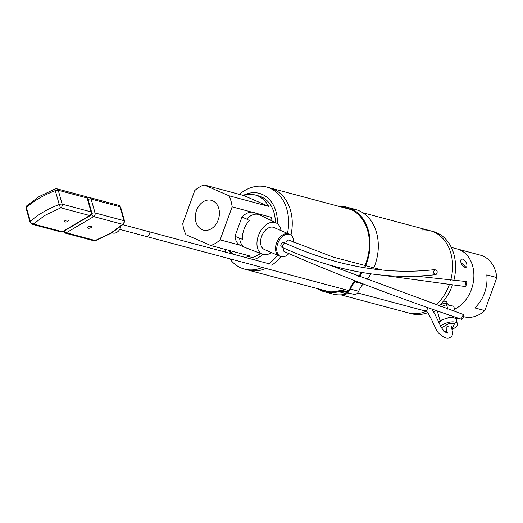 <?xml version="1.0" encoding="UTF-8"?>
<svg xmlns="http://www.w3.org/2000/svg" width="523" height="523" viewBox="0 0 523 523"><rect width="100%" height="100%" fill="white"/><g stroke="black" fill="none" stroke-linecap="round" stroke-linejoin="round"><path stroke-width="0.78" d="M275.333 222.53A31.87 24.346 -75 0 0 258.65 195.909L255.335 195.027A31.87 24.346 105 0 1 268.561 206.33L228.891 195.733A31.87 24.346 105 0 1 232.134 206.853L251.825 212.116M239.815 245.137L220.118 239.874A31.87 24.346 105 0 1 210.782 245.516L185.992 234.716A31.87 24.346 105 0 1 182.749 223.596L194.765 190.568A31.87 24.346 105 0 1 204.101 184.933L243.77 195.53A31.87 24.346 105 0 1 255.335 195.027M255.557 213.109L271.797 217.45A31.87 24.346 105 0 1 272.019 220.915M196.511 210.475A15.422 11.781 105 0 1 212.168 200.571A15.422 11.781 105 0 1 218.209 219.928A15.422 11.781 105 0 1 204.232 230.283A15.422 11.781 105 0 1 196.511 210.475M220.118 239.874L232.134 206.853M228.891 195.733L204.101 184.933M247.869 258.114A31.87 24.346 -75 0 0 260.526 253.452M210.782 245.516L250.445 256.113A31.87 24.346 105 0 1 244.555 257.231M233.657 254.315A31.87 24.346 105 0 1 229.107 250.412M243.77 195.53L268.561 206.33M271.797 217.45L270.764 220.307M277.367 223.674A34.505 26.353 -75 0 0 243.293 195.399M287.473 233.415A42.494 32.459 -75 0 0 266.37 186.979A42.494 32.459 -75 0 0 239.41 194.366M290.951 235.108A42.494 32.459 -75 0 0 270.005 187.953A42.494 32.459 105 0 1 290.951 235.108M228.629 250.282A34.505 26.353 -75 0 0 231.244 253.675M253.596 259.643A34.505 26.353 -75 0 0 262.997 254.394M224.746 249.249A42.494 32.459 -75 0 0 225.956 252.263M229.747 258.774A42.494 32.459 -75 0 0 244.437 269.09A42.494 32.459 -75 0 0 262.317 267.469M268.09 264.252A42.494 32.459 -75 0 0 277.55 255.217M329.353 291.775L248.065 270.064A42.494 32.459 -75 0 0 265.946 268.443A42.494 32.459 105 0 1 248.065 270.064A42.494 32.459 105 0 1 248.046 270.058M271.725 265.22A42.494 32.459 -75 0 0 280.858 256.597A42.494 32.459 105 0 1 271.725 265.22M450.702 280.269A42.494 32.459 -75 0 0 430.324 230.78A42.494 32.459 105 0 1 450.702 280.269M269.979 187.947A42.494 32.459 105 0 1 270.005 187.953L266.37 186.979M427.873 312.63A42.494 32.459 105 0 1 411.372 313.689L408.391 312.891A42.494 32.459 -75 0 0 426.114 311.335A42.494 32.459 105 0 1 408.391 312.891L340.859 294.848M435.868 305.059A42.494 32.459 -75 0 0 449.113 285.244A42.494 32.459 105 0 1 435.868 305.059M421.721 230.022A42.494 32.459 105 0 1 430.324 230.78L433.305 231.578A42.494 32.459 105 0 1 453.82 280.55M452.277 285.532A42.494 32.459 105 0 1 438.653 306.027M433.711 309.708A42.494 32.459 105 0 1 432.756 310.283M463.587 316.637L463.934 316.729A31.87 24.346 -75 0 0 484.834 310.59L474.766 307.903A31.87 24.346 -75 0 0 484.514 293.017A31.87 24.346 -75 0 0 486.782 274.882L496.85 277.569A31.87 24.346 -75 0 0 480.382 255.146L457.2 248.955A31.87 24.346 105 0 1 471.393 289.513A31.87 24.346 105 0 1 454.552 309.145A31.87 24.346 -75 0 0 472.511 265.54A31.87 24.346 -75 0 0 457.2 248.955L451.31 247.379M496.85 277.569L484.834 310.59M289.317 234.258A11.977 7.682 113.5 0 0 288.801 233.997L273.849 227.479A11.977 7.682 113.5 0 0 261.605 236.461A11.977 7.682 113.5 0 0 264.285 249.438L279.236 255.95A11.977 7.682 113.5 0 0 279.779 256.152M288.912 253.609A11.944 7.655 -66.5 0 1 280.446 256.44L279.249 255.917A11.944 7.655 -66.5 0 1 276.569 242.986A11.944 7.655 -66.5 0 1 288.788 234.023A11.977 7.682 113.5 0 0 276.549 242.979A11.977 7.682 113.5 0 0 279.236 255.95M281.008 230.597A17.076 10.95 113.5 0 0 276.157 222.929A17.076 10.95 113.5 0 0 258.421 235.618A17.076 10.95 113.5 0 0 262.52 254.224A17.076 10.95 113.5 0 0 271.444 252.557M276.157 222.929L259.643 214.901A17.841 11.441 113.5 0 0 259.362 214.77A17.841 11.441 113.5 0 0 246.634 219.078L249.366 220.516A17.717 11.356 113.5 0 0 243.999 229.401A17.717 11.356 113.5 0 0 242.522 239.325L239.639 238.305A17.841 11.441 113.5 0 0 245.11 247.484A17.841 11.441 113.5 0 0 245.392 247.601L262.52 254.224M245.11 247.484L240.449 245.45A17.841 11.441 -66.5 0 1 234.977 236.278L241.966 217.052A17.841 11.441 -66.5 0 1 254.701 212.737L259.362 214.77M239.639 238.305L234.977 236.278M241.966 217.052L246.634 219.078M280.446 256.44A11.944 7.655 -66.5 0 1 277.765 243.502A11.944 7.655 -66.5 0 1 289.984 234.546A11.944 7.655 -66.5 0 1 293.691 242.286M283.656 242.476A2.55 1.634 113.5 0 0 283.623 242.456A2.55 1.634 113.5 0 0 281.014 244.372A2.55 1.634 113.5 0 0 281.583 247.131A2.55 1.634 113.5 0 0 281.622 247.15M283.695 248.817A2.55 1.634 113.5 0 0 284.264 251.576M288.774 240.109A2.55 1.634 113.5 0 0 286.166 242.018M461.933 317.147L461.927 319.39L463.541 316.794L463.548 314.552L461.933 317.147M465.084 285.663L465.784 286.597L466.797 282.44L466.098 281.505L465.084 285.663M283.453 247.948A2.55 1.634 -66.5 0 1 283.44 247.941A2.55 1.634 -66.5 0 1 282.753 245.614A2.55 1.634 -66.5 0 1 284.545 243.28A2.55 1.634 -66.5 0 1 285.486 243.273A2.55 1.634 -66.5 0 1 285.499 243.28C337.06 266.423 386.902 275.196 435.044 269.587L434.711 269.665C432.815 272.169 433.253 273.804 436.025 274.562C437.928 272.058 437.483 270.43 434.711 269.665M285.486 243.273L283.695 242.489A2.55 1.634 113.5 0 0 282.753 242.495A2.55 1.634 113.5 0 0 280.956 244.842A2.55 1.634 113.5 0 0 281.655 247.163L283.446 247.941C335.753 271.45 386.51 280.354 435.692 274.64L436.025 274.562M443.596 301.248L444.609 301.222M466.026 267.318L460.92 262.441L461.221 259.349M449.087 305.223L448.982 304.857A6.524 2.615 163.8 0 0 447.538 303.771A6.524 2.615 163.8 0 0 446.243 303.588A6.524 2.615 163.8 0 0 439.804 304.981M446.243 303.588L445.341 303.543A5.204 2.085 163.8 0 0 440.098 304.7M447.276 303.713L446.845 302.235A5.204 2.085 163.8 0 0 445.694 301.372A5.204 2.085 163.8 0 0 443.308 301.274M446.211 328.222A2.765 1.105 -16.2 0 1 446.041 327.973A2.765 1.105 -16.2 0 1 446.89 326.79A2.765 1.105 -16.2 0 1 449.63 325.901A2.765 1.105 -16.2 0 1 451.349 326.43A2.765 1.105 -16.2 0 1 451.316 326.783M437.267 310.95L440.059 320.527L438.725 322.763A9.309 3.733 -16.2 0 1 441.118 320.664A9.309 3.733 -16.2 0 1 445.112 318.788A9.309 3.733 -16.2 0 1 453.735 317.814A9.309 3.733 -16.2 0 1 456.134 319.442L457.364 323.665A9.309 3.733 -16.2 0 0 455.062 322.057A9.309 3.733 -16.2 0 0 442.347 324.888A9.309 3.733 -16.2 0 0 440.543 326.306M455.317 311.767L453.696 306.203L446.564 304.68L440.634 306.72M435.214 310.231L433.979 312.309M440.059 320.527L450.166 317.056L449.63 315.212M447.884 309.224L446.564 304.68M450.166 317.056L457.305 318.572L457.063 317.742M457.305 318.572L456.344 320.181M466.719 263.991A4.655 2.354 -121.1 0 1 466.222 267.201A4.655 2.354 -121.1 0 1 460.92 262.441A4.655 2.354 -121.1 0 1 461.417 259.231A4.655 2.354 -121.1 0 1 466.719 263.991M355.699 281.021A43.769 33.433 105 0 1 354.927 281.812L363.145 284.009A43.769 33.433 -75 0 0 363.224 283.924M366.806 279.838A43.769 33.433 -75 0 0 370.84 273.843M373.69 268.142A43.769 33.433 -75 0 0 355.385 209.442L347.167 207.245A43.769 33.433 105 0 1 365.381 266.174M339.1 206.408A43.769 33.433 105 0 1 347.167 207.245M362.125 272.496A43.769 33.433 105 0 1 359.17 276.896M354.986 280.746A42.919 32.786 105 0 1 354.542 281.204A22.312 17.043 -75 0 0 349.88 288.768A4.249 3.243 105 0 1 345.873 291.363A4.249 3.243 105 0 1 345.696 291.311A22.312 17.043 -75 0 0 344.775 291.023A22.312 17.043 -75 0 0 338.675 290.847A42.919 32.786 105 0 1 324.796 290.997A42.919 32.786 105 0 1 320.462 289.402M324.574 291.821L332.791 294.011A43.769 33.433 -75 0 0 346.926 293.861L338.708 291.671A43.769 33.433 105 0 1 324.574 291.821A43.769 33.433 105 0 1 317.167 288.519M338.708 291.671A21.463 16.39 105 0 1 344.552 291.847A21.463 16.39 105 0 1 345.442 292.122A5.099 3.896 -75 0 0 345.651 292.18A5.099 3.896 -75 0 0 350.462 289.069A21.463 16.39 105 0 1 354.927 281.812M351.763 293.815A21.463 16.39 -75 0 0 346.926 293.861M353.659 294.312A5.099 3.896 -75 0 0 353.868 294.377A5.099 3.896 -75 0 0 358.673 291.265A21.463 16.39 105 0 1 363.145 284.009M350.606 209.481A42.919 32.786 105 0 1 350.966 209.514M342.395 207.291A42.919 32.786 105 0 1 346.952 208.069A42.919 32.786 105 0 1 364.734 266.011M361.419 272.372A42.919 32.786 105 0 1 358.51 276.641M95.513 240.652L111.719 232.918L123.853 223.844A2.765 2.059 -134.7 0 1 122.604 224.321L111.007 232.977L95.212 240.515A2.765 0.575 69 0 0 95.513 240.652L93.813 240.743A2.765 2.112 -75 0 0 95.212 240.515L66.303 232.794A2.765 2.112 105 0 1 64.904 233.023L93.813 240.743A2.765 2.112 -75 0 1 93.565 240.652M90.995 227.636A2.125 0.843 164.2 0 0 91.715 226.701A2.125 0.843 164.2 0 0 90.433 226.289A2.125 0.843 164.2 0 0 88.348 226.923A2.125 0.843 164.2 0 0 87.629 227.858A2.125 0.843 164.2 0 0 88.91 228.27A2.125 0.843 164.2 0 0 90.995 227.636M111.922 232.794L112.785 233.023A7.969 6.086 -75 0 0 116.832 232.369A7.969 6.086 -75 0 0 120.8 226.609M123.853 223.844L124.572 221.131L120.643 207.239A2.765 1.098 164.2 0 0 120.035 206.781L91.126 199.06L95.049 212.953A2.765 2.112 105 0 1 93.695 216.6L122.604 224.321A2.765 2.112 -75 0 0 123.846 222.752A2.765 2.112 -75 0 0 123.958 220.673L95.049 212.953A2.765 1.098 164.2 0 0 91.767 213.449M124.572 221.131A2.765 1.098 164.2 0 0 123.958 220.673L120.035 206.781A2.765 2.112 105 0 0 118.943 205.408A2.765 2.112 105 0 0 118.701 205.323L89.793 197.602L87.563 197.956A2.765 1.406 -120.6 0 1 87.674 197.89M89.793 197.602A2.765 2.112 -75 0 1 90.041 197.687A2.765 2.112 -75 0 1 91.126 199.06A2.765 1.098 164.2 0 0 88.047 199.466M147.715 231.369A2.654 2.027 105 0 1 147.859 231.395A2.654 2.027 105 0 1 149.009 232.441A2.654 2.027 105 0 1 148.748 235.389A2.654 2.027 105 0 1 146.486 236.527A2.654 2.027 105 0 1 146.342 236.481M357.654 292.939L424.735 310.858A2.654 2.027 -75 0 0 427.468 307.524M119.708 229.368L146.492 236.52A2.648 2.02 -75 0 0 148.741 235.383A2.648 2.02 -75 0 0 149.003 232.441A2.648 2.02 -75 0 0 147.859 231.408L268.848 263.716M26.863 205.716A2.765 2.059 45.3 0 0 26.477 207.67A55.242 21.907 -15.8 0 1 38.682 198.563A55.242 21.907 -15.8 0 1 55.307 190.627A2.765 0.575 -111 0 1 55.203 188.908L39.003 196.641L26.863 205.716L26.15 208.429A2.765 1.098 -15.8 0 1 26.477 207.67L30.399 221.562A2.765 2.059 45.3 0 0 33.426 224.007L62.329 231.728L89.721 215.541L60.812 207.814A2.765 0.575 -111 0 1 59.23 204.519A2.765 1.098 -15.8 0 1 62.172 204.166L91.074 211.887A2.765 1.098 -15.8 0 1 91.688 212.345L87.759 198.459A2.765 1.098 -15.8 0 0 87.151 197.995A2.765 2.112 -75 0 0 85.818 196.537L56.909 188.816A2.765 2.112 105 0 1 57.157 188.908A2.765 2.112 105 0 1 58.243 190.274L87.151 197.995L91.074 211.887A2.765 2.112 105 0 1 90.963 213.966A2.765 2.112 105 0 1 89.721 215.541A2.765 1.406 -120.6 0 0 90.433 215.476L63.048 231.669A2.765 1.406 -120.6 0 1 62.329 231.728A2.765 2.112 -75 0 1 60.93 231.957L32.021 224.236A2.765 2.112 -75 0 0 33.426 224.007L45.017 215.352L60.812 207.814A2.765 2.112 -75 0 0 62.054 206.245A2.765 2.112 -75 0 0 62.172 204.166L58.243 190.274A2.765 1.098 -15.8 0 0 55.307 190.627L59.23 204.519A55.242 21.907 -15.8 0 0 42.605 212.449A55.242 21.907 -15.8 0 0 30.399 221.562A2.765 1.098 -15.8 0 0 30.073 222.321L26.15 208.429M65.029 220.693A2.125 0.843 -15.8 0 1 67.114 220.065A2.125 0.843 -15.8 0 1 68.395 220.471A2.125 0.843 -15.8 0 1 67.676 221.406A2.125 0.843 -15.8 0 1 65.591 222.04A2.125 0.843 -15.8 0 1 64.309 221.628A2.125 0.843 -15.8 0 1 65.029 220.693M441.151 327.914L448.466 323.835L454.579 323.476L452.016 329.51M447.374 330.896L443.537 331.052M358.673 291.265L350.462 289.069M345.696 291.311L346.049 291.403M64.316 230.918A2.765 1.406 -120.6 0 0 64.885 231.748A2.765 1.406 -120.6 0 0 66.303 232.794L93.695 216.6A2.765 1.406 -120.6 0 1 92.277 215.561A2.765 1.406 -120.6 0 1 91.505 214.319M31.772 224.145A2.765 2.112 -75 0 0 32.021 224.236L30.073 222.321M248.065 270.064L244.437 269.09M430.324 230.78L362.792 212.737M351.286 209.664L270.005 187.953M289.984 234.546L288.788 234.023M284.231 251.563C335.773 274.189 395.009 296.803 461.927 319.39M328.333 264.658L463.548 314.552M381.646 275.111L465.784 286.597M288.585 240.024L333.328 257.133L382.424 270.064M416.445 276.164L466.098 281.505M444.289 331.255L446.923 331.066M452.042 329.608L456.239 326.901L457.318 325.208L457.364 323.665M353.868 294.377L345.651 292.18M346.324 291.442L344.775 291.023M62.956 231.101L64.904 233.023M120.643 207.239L118.701 205.323M146.486 236.527L348.664 290.54M147.859 231.408L122.918 224.746M56.909 188.816L55.203 188.908M85.818 196.537L87.759 198.459M90.433 215.476L91.688 212.345M63.048 231.669L60.93 231.957M431.769 309.028L435.143 314.676L441.294 327.476L443.158 330.013L445.962 332.478L447.708 332.739M447.191 333.301L445.936 327.215M424.787 310.871C427.925 307.825 436.038 332.262 439.157 333.491C443.811 337.904 447.44 339.237 450.042 337.498C451.669 336.256 453.971 336.067 451.042 325.777"/></g></svg>
